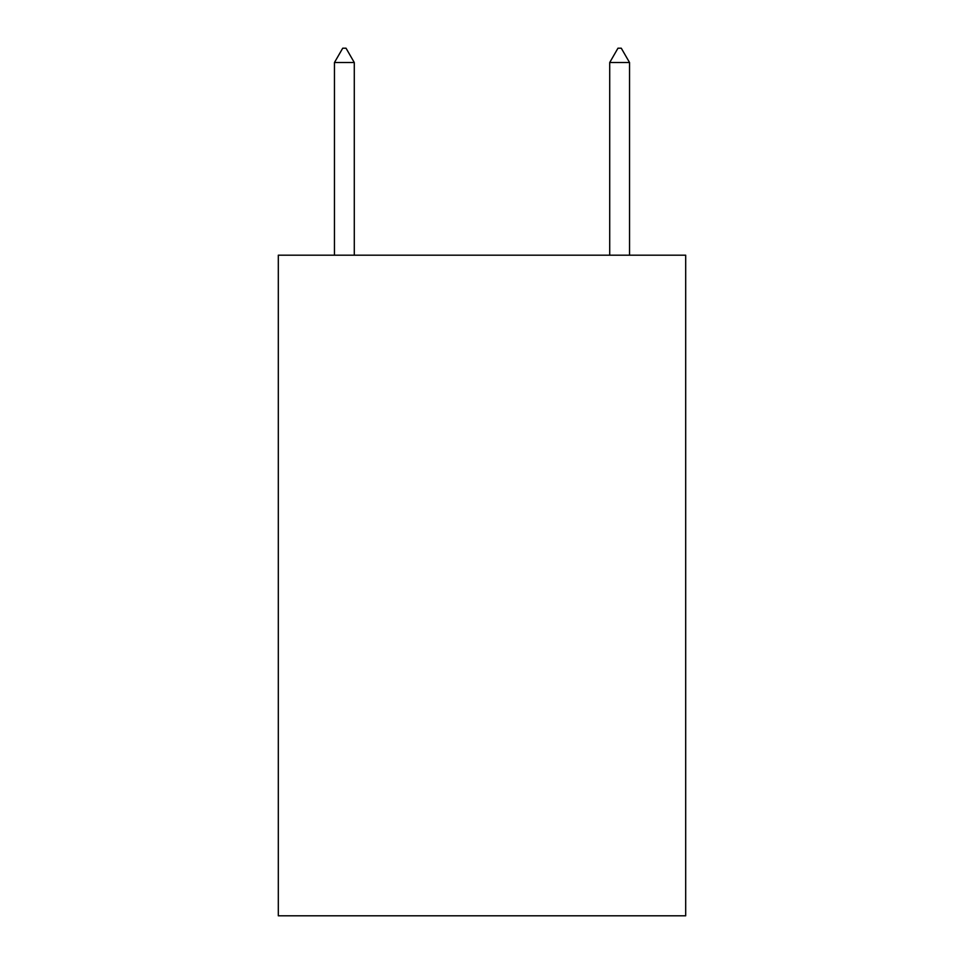 <?xml version="1.0" encoding="UTF-8"?>
<svg xmlns="http://www.w3.org/2000/svg" width="964" height="964" viewBox="0 0 964 964"><rect width="100%" height="100%" fill="white"/><g stroke="black" fill="none" stroke-linecap="round" stroke-linejoin="round"><path stroke-width="1.45" d="M685.693 255.195L685.693 915.8L278.307 915.8L278.307 255.195L685.693 255.195M354.282 62.515L346.028 48.2L342.726 48.2L334.46 62.515L354.282 62.515L354.282 255.195M334.46 62.515L334.46 255.195M617.972 48.2L621.274 48.2L629.54 62.515L609.718 62.515L617.972 48.2M629.54 255.195L629.54 62.515M609.718 255.195L609.718 62.515"/></g></svg>
